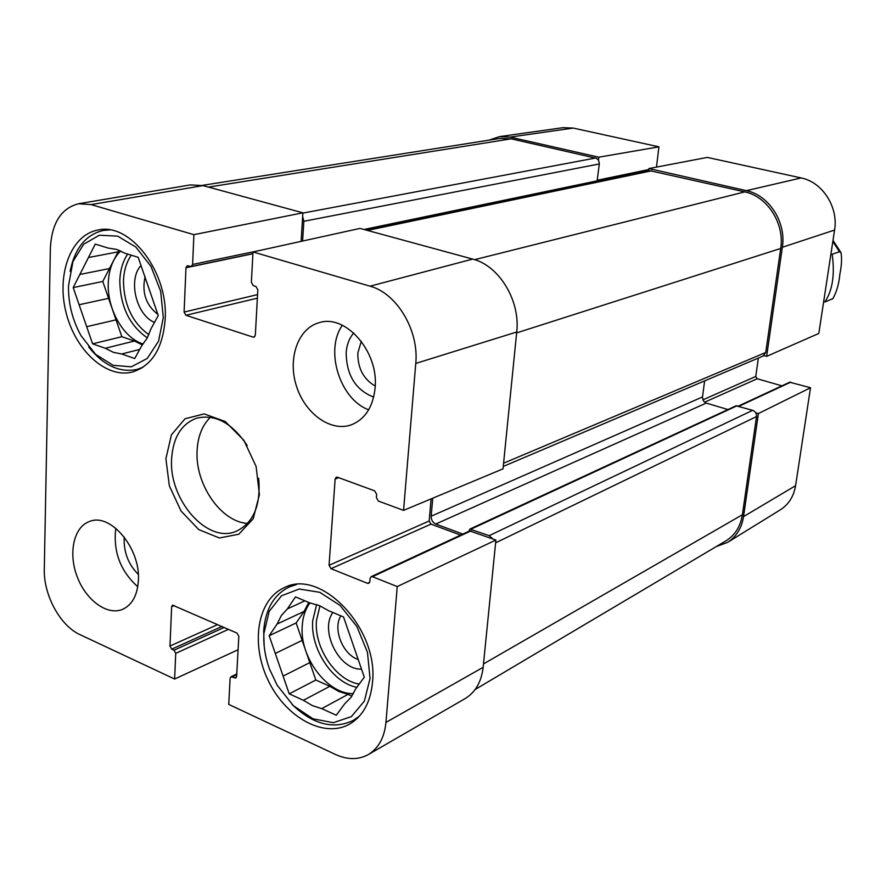<?xml version="1.0" encoding="UTF-8"?>
<svg xmlns="http://www.w3.org/2000/svg" width="886" height="886" viewBox="0 0 886 886"><rect width="100%" height="100%" fill="white"/><g stroke="black" fill="none" stroke-linecap="round" stroke-linejoin="round"><path stroke-width="1.33" d="M375.221 386.03C363.504 379.208 357.711 368.233 357.822 353.093L361.289 341.265M358.199 659.494C342.749 654.676 332.471 628.706 340.888 615.848M157.841 314.375C145.913 305.083 141.66 292.502 145.105 276.642M370.027 286.189C396.839 293.2 419.156 330.567 415.767 363.437L403.562 510.38L503.015 468.86L516.726 331.995C520.492 300.708 499.039 265.479 472.692 259.089L360.037 228.4L252.997 251.956L370.027 286.189L472.692 259.089M238.09 649.759L174.62 679.03L80.072 634.686C60.17 625.815 43.436 594.927 44.3 569.056L50.38 248.18C51.765 223.117 61.123 208.31 78.466 203.758L91.125 204.6L193.901 234.668L302.879 212.817L203.016 185.606L190.335 184.908L78.466 203.758M368.233 754.606L465.139 698.589C475.405 692.365 481.408 681.943 483.147 667.313L495.894 540.039L397.238 586.565L385.953 722.422C384.413 737.65 378.499 748.371 368.233 754.606C358.376 759.966 347.412 759.9 335.329 754.418L228.732 704.414L230.127 678.299L230.947 676.804L235.809 677.978L236.628 676.483L238.821 636.336L237.016 633.102L172.515 605.127L171.64 606.7L169.979 646.027L171.707 649.161L173.999 650.213L175.738 653.347L174.62 679.03M252.997 251.956L251.369 282.324L253.296 285.646L255.888 286.444L257.826 289.766L255.334 335.141L254.016 337.156L253.13 337.123L185.938 315.294L184.1 312.071L185.971 267.749L187.334 265.689L191.243 266.52L192.616 264.449L193.901 234.668M302.879 212.817L301.118 241.369M397.238 586.565L372.474 576.708L371.112 576.708L370.082 578.403L369.839 581.615L368.82 583.309L367.457 583.309L330.999 568.679L329.06 565.301L335.13 479.049L336.292 477.2L337.477 477.222L374.634 490.844L376.65 494.299L376.395 497.611L378.4 501.077L403.562 510.38M431.117 498.873L429.167 520.99L430.995 524.124L460.631 535.111M371.112 576.708L469.691 530.902L495.894 540.039M210.403 417.251C202.329 425.191 197.899 436.255 197.113 450.42C194.854 483.922 220.891 522.031 247.548 523.404M138.393 580.297C137.485 595.215 132.191 604.917 122.534 609.38C107.162 615.881 85.809 600.121 77.082 576.454C68.111 552.886 73.793 526.871 89.552 521.466C110.396 512.462 140.564 548.279 138.393 580.297M375.099 388.002C373.028 407.084 365.043 419.377 351.155 424.892C330.567 432.213 304.795 413.441 296.345 385.775C287.54 358.221 298.106 328.174 319.292 322.648C345.894 313.843 378.986 351.997 375.099 388.002M372.485 682.486C370.514 702.31 362.872 716.187 349.582 724.095C323.877 738.78 285.347 717.162 268.048 680.127C250.295 643.302 257.472 599.412 284.284 587.673C320.887 567.937 378.831 628.628 372.485 682.486M165.184 318.927C162.98 347.855 152.171 365.519 132.767 371.921C106.464 379.13 75.155 350.468 65.963 312.149C56.316 273.94 71.09 234.569 98.257 229.972C130.231 222.397 168.24 272.046 165.184 318.927M165.904 458.704L169.337 485.794L181.021 511.012L198.796 529.618L219.363 537.979L238.788 534.236L253.163 518.831L259.421 494.609L256.109 466.468L243.849 440.276L225.221 421.503L204.179 413.906L185.008 418.768L171.43 434.816L165.904 458.704M258.657 478.285C261.005 505.286 253.529 522.95 236.241 531.257C207.39 544.17 168.617 499.848 171.618 458.837C173.069 437.44 181.42 423.885 196.659 418.17C215.364 413.884 232.21 423.021 247.216 445.592M342.361 325.273C324.509 350.158 339.859 399.365 368.676 409.808M115.8 528.244C113.043 551.579 120.363 571.071 137.762 586.731M353.735 332.97C349.305 338.131 346.78 344.687 346.16 352.65C346.504 375.254 355.674 390.073 373.682 397.105M124.328 537.149L124.129 540.028C124.206 553.628 128.935 565.069 138.305 574.35M264.161 645.805L263.685 630.843C265.379 609.191 273.929 594.539 289.357 586.897L296.467 584.572M359.506 716.043L353.304 720.418C333.357 729.82 312.946 724.493 292.07 704.448M263.906 633.424L269.167 611.418L281.504 595.791L299.235 589.013L319.813 592.324L340.113 605.47L356.892 626.546L367.446 652.273L370.049 678.532L364.367 701.125L351.41 716.597L333.335 722.71L312.98 718.812L293.355 705.677L277.263 685.387L269.665 669.428C265.191 657.224 263.275 645.218 263.906 633.424M277.108 624.021L281.383 615.504L287.363 608.903L295.492 596.909L309.967 602.945L319.381 605.603L328.695 610.753L343.535 616.944L364.29 677.181L355.64 688.943L351.022 697.393L344.72 703.772L336.281 715.235L321.751 708.634L312.459 705.644L303.411 700.294L289.224 693.849L269.178 635.716L277.108 624.021L304.075 611.429L308.76 602.447M304.895 600.83L287.363 608.903M304.075 611.429L296.145 622.969L302.148 640.39L275.291 653.458M283.099 676.107L309.812 662.617L302.148 640.39M309.812 662.617L315.815 680.027L329.88 686.285L303.411 700.294M321.751 708.634L348.054 694.369L338.851 691.501L329.88 686.285M348.054 694.369L351.93 696.097M353.425 693.638C327.144 694.391 299.302 656.914 302.259 625.582C302.89 616.59 305.448 609.047 309.934 602.934M289.224 693.849L315.815 680.027M269.178 635.716L296.145 622.969M332.859 612.492C319.392 630.721 339.393 670.436 361.51 669.107M70.127 271.304C74.812 248.135 85.942 234.502 103.518 230.393L109.665 229.895M142.978 367.258L137.275 369.373C119.732 373.039 103.529 365.564 88.655 346.924M68.477 286.034L72.918 261.58L83.683 244.226L99.343 235.222L117.661 236.13L135.824 247.039L150.974 266.409L160.654 291.239L163.301 317.542L158.561 341.154L147.286 358.409L131.338 366.826L113.231 365.342L95.644 354.411L81.08 335.772C72.497 320.278 68.288 303.699 68.477 286.034M121.725 353.99L113.452 352.362L105.301 348.264L92.598 343.834L73.195 287.585L79.851 274.472L109.465 268.547L118.104 251.868L88.445 257.527L95.256 244.093L108.192 248.08L116.564 249.376L124.915 253.23L138.172 257.317L158.251 315.538L150.985 328.817L147.176 338.131L141.815 345.573L134.727 358.531L121.725 353.99L139.711 349.416M79.851 274.472L88.445 257.527M109.465 268.547L102.776 281.46L108.601 298.327L79.12 304.751M86.684 326.679L116.022 319.857L108.601 298.327M116.022 319.857L121.836 336.713L134.462 341.021L105.301 348.264M142.38 344.964L134.462 341.021M118.957 250.217L118.104 251.868M143.2 344.012C123.597 338.242 107.117 309.413 108.269 283.232C108.834 269.322 112.965 258.557 120.651 250.937M92.598 343.834L121.836 336.713M73.195 287.585L102.776 281.46M140.996 265.512C127.717 279.467 136.256 315.228 154.496 322.404M763.909 355.607L766.634 356.36L818.808 333.457L834.579 230.061C838.577 207.114 822.385 182.029 801.143 177.942L707.305 157.409L648.895 168.55L746.4 190.656C769.026 195.164 786.458 222.43 782.349 247.249L766.634 356.36M648.895 168.55L648.596 171.076M598.449 160.1L598.781 157.187L658.929 146.832L573.198 128.071L563.064 127.662L499.471 136.621L510.148 137.097L598.781 157.187M489.194 140.121L499.471 136.621M738.337 406.087L789.703 382.22L810.524 387.736L758.394 413.552L743.542 516.604C741.671 528.145 736.355 536.728 727.594 542.365L716.087 546.684M758.394 413.552L755.703 412.754M758.372 358.055L755.747 376.461L757.187 378.765L781.917 385.842M727.594 542.365L780.389 509.793C788.684 504.455 793.745 496.415 795.584 485.694L810.524 387.736M658.929 146.832L656.482 167.1M596.998 181.885L599.368 163.378L598.482 160.144L596.566 158.35L511.2 138.825L500.003 138.415L202.174 185.395M503.259 466.446L763.167 356.017L765.737 352.484L780.699 248.457C784.797 223.66 767.387 196.415 744.783 191.885L650.158 170.743L366.494 230.15M727.927 409.553L706.264 403.075L703.639 401.203L702.432 397.493L704.625 380.891M475.195 689.463L725.933 540.848C734.992 535.244 740.474 526.539 742.402 514.744L756.522 416.564C756.666 413.518 755.37 411.447 752.635 410.329L736.011 405.81L469.868 529.097L489.15 535.676L492.771 538.887M302.658 216.461L303.82 221.29L302.602 241.036M432.756 498.187L431.172 516.206C431.161 519.927 432.689 522.541 435.746 524.036L462.857 534.081M468.794 531.312L469.868 529.097M832.175 254.249L839.485 251.735L840.991 252.632C841.988 258.413 841.622 265.545 839.895 274.018C839.042 283.531 836.716 291.738 832.906 298.626L824.877 302.004C832.552 290.398 834.989 274.483 832.175 254.249M516.726 331.995L415.767 363.437M203.016 185.606L91.125 204.6M483.147 667.313L385.953 722.422M228.455 629.337L175.738 653.347M217.69 624.597L169.979 646.027M174.387 605.537L171.64 606.7M221.943 626.468L171.707 649.161M224.202 627.465L173.999 650.213M236.728 674.623L232.176 676.849M236.551 676.97L234.569 677.945M258.723 250.694L192.616 264.449M252.898 253.75L185.971 267.749M257.56 294.606L184.1 312.071M257.361 298.15L185.938 315.294M254.758 336.691L253.13 337.123M369.706 582.257L367.457 583.309M430.995 524.124L330.999 568.679M471.009 530.88L372.474 576.708M338.718 477.676L335.13 479.049M429.167 520.99L329.06 565.301M356.836 687.314C332.46 682.729 310.2 648.718 312.747 620.577L316.612 604.551M359.195 684.103C335.783 680.404 313.954 647.688 316.457 620.588L319.935 605.836M147.32 337.865C129.467 325.395 120.297 306.379 119.798 280.818C120.186 270.263 122.811 261.348 127.662 254.083M148.859 334.686C132.346 322.681 123.874 304.773 123.475 280.995C123.863 270.739 126.454 262.134 131.261 255.19M702.864 399.863L755.747 376.461M704.603 402.2L757.187 378.765M738.946 406.264L790.821 382.143M597.529 180.201L648.773 169.536M597.131 181.696L648.607 170.92M743.542 516.604L795.584 485.694M746.4 190.656L801.143 177.942M782.349 247.249L834.579 230.061M510.148 137.097L573.198 128.071M208.509 187.101L511.2 138.825M302.857 213.105L595.636 158.007M303.82 221.29L599.335 163.943M363.98 229.474L597.463 180.777M367.446 230.415L651.797 170.765M474.641 259.664L744.783 191.885M516.627 332.892L780.699 248.457M503.58 463.212L765.737 352.484M431.172 516.206L702.476 396.95M435.746 524.036L706.264 403.075M471.186 529.075L737.163 405.733M489.15 535.676L752.635 410.329M495.606 542.841L756.522 416.564M483.49 663.935L742.402 514.744M839.485 251.735L832.84 241.501M832.906 298.626L832.198 299.114M236.761 673.969L230.947 676.804M252.909 253.617L191.243 266.52M353.304 720.418L357.678 717.959M289.357 586.897L293.897 584.871M137.275 369.373L141.383 368.266M103.518 230.393L107.749 229.651M597.197 181.586L648.618 170.832M832.995 240.427L841.002 252.632"/></g></svg>
